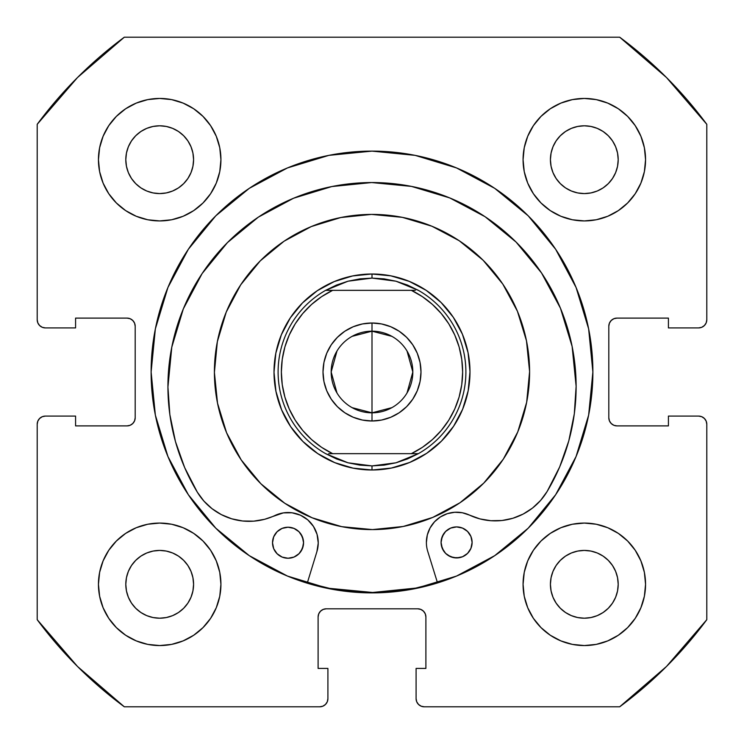 <?xml version="1.0" encoding="UTF-8"?>
<svg xmlns="http://www.w3.org/2000/svg" width="744" height="744" viewBox="0 0 744 744"><rect width="100%" height="100%" fill="white"/><g stroke="black" fill="none" stroke-linecap="round" stroke-linejoin="round"><path stroke-width="1.12" d="M592.884 372A220.884 220.884 0 0 1 372 592.884A220.884 220.884 0 0 1 151.116 372L155.357 415.096L167.93 456.528L188.344 494.714L215.807 528.194L249.287 555.656L287.472 576.07L328.904 588.644L372 592.884L415.096 588.644L456.528 576.07L494.714 555.656L528.194 528.194L555.656 494.714L576.07 456.528L588.644 415.096L592.884 372L588.644 328.904L576.07 287.472L555.656 249.287L528.194 215.807L494.714 188.344L456.528 167.93L415.096 155.357L372 151.116L328.904 155.357L287.472 167.93L249.287 188.344L215.807 215.807L188.344 249.287L167.93 287.472L155.357 328.904L151.116 372A220.884 220.884 0 0 1 372 151.116A220.884 220.884 0 0 1 592.884 372A220.884 220.884 0 0 0 576.116 287.575M576.023 287.361A220.884 220.884 0 0 0 555.731 249.389M555.591 249.175A220.884 220.884 0 0 0 528.268 215.881M528.119 215.732A220.884 220.884 0 0 0 494.825 188.409M494.611 188.269A220.884 220.884 0 0 0 456.639 167.977M456.425 167.884A220.884 220.884 0 0 0 287.575 167.884M287.361 167.977A220.884 220.884 0 0 0 249.389 188.269M249.175 188.409A220.884 220.884 0 0 0 215.881 215.732M215.732 215.881A220.884 220.884 0 0 0 188.409 249.175M188.269 249.389A220.884 220.884 0 0 0 167.977 287.361M523.069 584.31A61.24 61.24 0 0 1 584.31 523.069A61.24 61.24 0 0 1 645.559 584.31A61.24 61.24 0 0 1 584.31 645.559A61.24 61.24 0 0 1 523.069 584.31L524.241 596.26L527.729 607.746L533.392 618.338L541.009 627.62L550.29 635.236L560.874 640.891L572.369 644.378L584.31 645.559L596.26 644.378L607.746 640.891L618.338 635.236L627.62 627.62L635.236 618.338L640.891 607.746L644.378 596.26L645.559 584.31L644.378 572.369L640.891 560.874L635.236 550.29L627.62 541.009L618.338 533.392L607.746 527.729L596.26 524.241L584.31 523.069L572.369 524.241L560.874 527.729L550.29 533.392L541.009 541.009L533.392 550.29L527.729 560.874L524.241 572.369L523.069 584.31L523.59 592.308M220.931 584.31A61.24 61.24 0 0 1 159.69 645.559A61.24 61.24 0 0 1 98.441 584.31L99.622 596.26L103.109 607.746L108.764 618.338L116.38 627.62L125.662 635.236L136.254 640.891L147.74 644.378L159.69 645.559L171.632 644.378L183.126 640.891L193.71 635.236L202.991 627.62L210.608 618.338L216.272 607.746L219.759 596.26L220.931 584.31L219.759 572.369L216.272 560.874L210.608 550.29L202.991 541.009L193.71 533.392L183.126 527.729L171.632 524.241L159.69 523.069L147.74 524.241L136.254 527.729L125.662 533.392L116.38 541.009L108.764 550.29L103.109 560.874L99.622 572.369L98.441 584.31A61.24 61.24 0 0 1 159.69 523.069A61.24 61.24 0 0 1 220.931 584.31M645.559 159.69A61.24 61.24 0 0 1 584.31 220.931A61.24 61.24 0 0 1 523.069 159.69L524.241 171.632L527.729 183.126L533.392 193.71L541.009 202.991L550.29 210.608L560.874 216.272L572.369 219.759L584.31 220.931L596.26 219.759L607.746 216.272L618.338 210.608L627.62 202.991L635.236 193.71L640.891 183.126L644.378 171.632L645.559 159.69L644.378 147.74L640.891 136.254L635.236 125.662L627.62 116.38L618.338 108.764L607.746 103.109L596.26 99.622L584.31 98.441L572.369 99.622L560.874 103.109L550.29 108.764L541.009 116.38L533.392 125.662L527.729 136.254L524.241 147.74L523.069 159.69A61.24 61.24 0 0 1 584.31 98.441A61.24 61.24 0 0 1 645.559 159.69L644.378 171.632M220.931 159.69A61.24 61.24 0 0 1 159.69 220.931A61.24 61.24 0 0 1 98.441 159.69L99.622 171.632L103.109 183.126L108.764 193.71L116.38 202.991L125.662 210.608L136.254 216.272L147.74 219.759L159.69 220.931L171.632 219.759L183.126 216.272L193.71 210.608L202.991 202.991L210.608 193.71L216.272 183.126L219.759 171.632L220.931 159.69L219.759 147.74L216.272 136.254L210.608 125.662L202.991 116.38L193.71 108.764L183.126 103.109L171.632 99.622L159.69 98.441L147.74 99.622L136.254 103.109L125.662 108.764L116.38 116.38L108.764 125.662L103.109 136.254L99.622 147.74L98.441 159.69A61.24 61.24 0 0 1 159.69 98.441A61.24 61.24 0 0 1 220.931 159.69L220.41 151.692M192.928 166.303L193.58 159.69A33.889 33.889 0 0 1 159.69 193.58A33.889 33.889 0 0 1 125.801 159.69A33.889 33.889 0 0 1 159.69 125.801A33.889 33.889 0 0 1 193.58 159.69L192.928 166.303L190.994 172.655L187.869 178.513L183.647 183.647L178.513 187.869L172.655 190.994L166.303 192.928L159.69 193.58L153.078 192.928L146.717 190.994L140.858 187.869L135.724 183.647L131.511 178.513L128.377 172.655L126.452 166.303L125.801 159.69L126.452 153.078L128.377 146.717L131.511 140.858L135.724 135.724L140.858 131.511L146.717 128.377L153.078 126.452L159.69 125.801L166.303 126.452L172.655 128.377L178.513 131.511L183.647 135.724L187.869 140.858L190.994 146.717L192.928 153.078L193.58 159.69L192.928 153.078L190.994 146.717L187.869 140.858L183.647 135.724L178.513 131.511L172.655 128.377M617.548 166.303L618.199 159.69A33.889 33.889 0 0 1 584.31 193.58A33.889 33.889 0 0 1 550.421 159.69A33.889 33.889 0 0 1 584.31 125.801A33.889 33.889 0 0 1 618.199 159.69L617.548 166.303L615.623 172.655L612.489 178.513L608.276 183.647L603.142 187.869L597.283 190.994L590.922 192.928L584.31 193.58L577.697 192.928L571.346 190.994L565.486 187.869L560.353 183.647L556.131 178.513L553.006 172.655L551.072 166.303L550.421 159.69L551.072 153.078L553.006 146.717L556.131 140.858L560.353 135.724L565.486 131.511L571.346 128.377L577.697 126.452L584.31 125.801L590.922 126.452L597.283 128.377L603.142 131.511L608.276 135.724L612.489 140.858L615.623 146.717L617.548 153.078L618.199 159.69L617.548 153.078L615.623 146.717L612.489 140.858L608.276 135.724L603.142 131.511L597.283 128.377M192.928 590.922L193.58 584.31A33.889 33.889 0 0 1 159.69 618.199A33.889 33.889 0 0 1 125.801 584.31A33.889 33.889 0 0 1 159.69 550.421A33.889 33.889 0 0 1 193.58 584.31L192.928 590.922L190.994 597.283L187.869 603.142L183.647 608.276L178.513 612.489L172.655 615.623L166.303 617.548L159.69 618.199L153.078 617.548L146.717 615.623L140.858 612.489L135.724 608.276L131.511 603.142L128.377 597.283L126.452 590.922L125.801 584.31L126.452 577.697L128.377 571.346L131.511 565.486L135.724 560.353L140.858 556.131L146.717 553.006L153.078 551.072L159.69 550.421L166.303 551.072L172.655 553.006L178.513 556.131L183.647 560.353L187.869 565.486L190.994 571.346L192.928 577.697L193.58 584.31L192.928 577.697L190.994 571.346L187.869 565.486L183.647 560.353L178.513 556.131L172.655 553.006M617.548 590.922L618.199 584.31A33.889 33.889 0 0 1 584.31 618.199A33.889 33.889 0 0 1 550.421 584.31A33.889 33.889 0 0 1 584.31 550.421A33.889 33.889 0 0 1 618.199 584.31L617.548 590.922L615.623 597.283L612.489 603.142L608.276 608.276L603.142 612.489L597.283 615.623L590.922 617.548L584.31 618.199L577.697 617.548L571.346 615.623L565.486 612.489L560.353 608.276L556.131 603.142L553.006 597.283L551.072 590.922L550.421 584.31L551.072 577.697L553.006 571.346L556.131 565.486L560.353 560.353L565.486 556.131L571.346 553.006L577.697 551.072L584.31 550.421L590.922 551.072L597.283 553.006L603.142 556.131L608.276 560.353L612.489 565.486L615.623 571.346L617.548 577.697L618.199 584.31L617.548 577.697L615.623 571.346L612.489 565.486L608.276 560.353L603.142 556.131L597.283 553.006M39.59 325.509L42.241 327.286L45.365 327.909A8.165 8.165 0 0 1 37.2 319.734L37.2 124.313A416.454 416.454 0 0 1 124.313 37.2L619.687 37.2L666.485 77.516L706.8 124.313L706.8 319.734L706.177 322.868L704.41 325.509L701.759 327.286L698.635 327.909L668.419 327.909L668.419 318.107L616.971 318.107L613.846 318.73L611.205 320.497L609.429 323.147L608.806 326.272L608.806 417.728L609.429 420.853L611.205 423.503L613.846 425.27L616.971 425.894L668.419 425.894L668.419 416.091L698.635 416.091L701.759 416.714L704.41 418.491L706.177 421.132L706.8 424.266L706.8 619.687L666.485 666.485L619.687 706.8L424.266 706.8L421.132 706.177L418.491 704.41L416.714 701.759L416.091 698.635L416.091 668.419L425.894 668.419L425.894 616.971L425.27 613.846L423.503 611.205L420.853 609.429L417.728 608.806L326.272 608.806L323.147 609.429L320.497 611.205L318.73 613.846L318.107 616.971L318.107 668.419L327.909 668.419L327.909 698.635L327.286 701.759L325.509 704.41L322.868 706.177L319.734 706.8L124.313 706.8L77.516 666.485L37.2 619.687L37.2 424.266L37.823 421.132L39.59 418.491L42.241 416.714L45.365 416.091L75.581 416.091L75.581 425.894L127.029 425.894L130.154 425.27L132.795 423.503L134.571 420.853L135.194 417.728L135.194 326.272L134.571 323.147L132.795 320.497L130.154 318.73L127.029 318.107L75.581 318.107L75.581 327.909L45.365 327.909L42.241 327.286L39.59 325.509L37.823 322.868L37.2 319.734L37.2 124.313L77.516 77.516L124.313 37.2L619.687 37.2A416.454 416.454 0 0 1 706.8 124.313L706.8 319.734A8.165 8.165 0 0 1 698.635 327.909L668.419 327.909L668.419 318.107L616.971 318.107A8.165 8.165 0 0 0 608.806 326.272L609.429 323.147M704.41 325.509L701.759 327.286M613.846 425.27L616.971 425.894A8.165 8.165 0 0 1 608.806 417.728L608.806 326.272M616.971 425.894L668.419 425.894L668.419 416.091L698.635 416.091L701.759 416.714L704.41 418.491M706.177 421.132L706.8 424.266L706.8 619.687A416.454 416.454 0 0 1 619.687 706.8L424.266 706.8A8.165 8.165 0 0 1 416.091 698.635L416.091 668.419L425.894 668.419L425.894 616.971A8.165 8.165 0 0 0 417.728 608.806L420.853 609.429M418.491 704.41L416.714 701.759M318.73 613.846L318.107 616.971A8.165 8.165 0 0 1 326.272 608.806L417.728 608.806M318.107 616.971L318.107 668.419L327.909 668.419L327.909 698.635L327.286 701.759L325.509 704.41M39.59 418.491L42.241 416.714M134.571 420.853L135.194 417.728A8.165 8.165 0 0 1 127.029 425.894L75.581 425.894L75.581 416.091L45.365 416.091A8.165 8.165 0 0 0 37.2 424.266L37.2 619.687A416.454 416.454 0 0 0 124.313 706.8L319.734 706.8A8.165 8.165 0 0 0 327.909 698.635M130.154 318.73L127.029 318.107A8.165 8.165 0 0 1 135.194 326.272L135.194 417.728M584.31 220.931L592.308 220.41M159.69 523.069L151.692 523.59M193.71 108.764L183.126 103.109M171.632 99.622L159.69 98.441M108.764 125.662L103.109 136.254M216.272 183.126L219.759 171.632M618.338 108.764L607.746 103.109M560.874 216.272L572.369 219.759M635.236 193.71L640.891 183.126M183.126 527.729L171.632 524.241M108.764 550.29L103.109 560.874M99.622 572.369L98.441 584.31M125.662 635.236L136.254 640.891M527.729 560.874L524.241 572.369M550.29 635.236L560.874 640.891M572.369 644.378L584.31 645.559M635.236 618.338L640.891 607.746M166.303 126.452L159.69 125.801L153.078 126.452L146.717 128.377L140.858 131.511L135.724 135.724L131.511 140.858L128.377 146.717M126.452 153.078L125.801 159.69L126.452 166.303L128.377 172.655L131.511 178.513L135.724 183.647L140.858 187.869L146.717 190.994M153.078 192.928L159.69 193.58L166.303 192.928L172.655 190.994L178.513 187.869L183.647 183.647L187.869 178.513L190.994 172.655M590.922 126.452L584.31 125.801L577.697 126.452L571.346 128.377L565.486 131.511L560.353 135.724L556.131 140.858L553.006 146.717M551.072 153.078L550.421 159.69L551.072 166.303L553.006 172.655L556.131 178.513L560.353 183.647L565.486 187.869L571.346 190.994M577.697 192.928L584.31 193.58L590.922 192.928L597.283 190.994L603.142 187.869L608.276 183.647L612.489 178.513L615.623 172.655M166.303 551.072L159.69 550.421L153.078 551.072L146.717 553.006L140.858 556.131L135.724 560.353L131.511 565.486L128.377 571.346M126.452 577.697L125.801 584.31L126.452 590.922L128.377 597.283L131.511 603.142L135.724 608.276L140.858 612.489L146.717 615.623M153.078 617.548L159.69 618.199L166.303 617.548L172.655 615.623L178.513 612.489L183.647 608.276L187.869 603.142L190.994 597.283M590.922 551.072L584.31 550.421L577.697 551.072L571.346 553.006L565.486 556.131L560.353 560.353L556.131 565.486L553.006 571.346M551.072 577.697L550.421 584.31L551.072 590.922L553.006 597.283L556.131 603.142L560.353 608.276L565.486 612.489L571.346 615.623M577.697 617.548L584.31 618.199L590.922 617.548L597.283 615.623L603.142 612.489L608.276 608.276L612.489 603.142L615.623 597.283M45.365 327.909L75.581 327.909L75.581 318.107L127.029 318.107M698.635 416.091A8.165 8.165 0 0 1 706.8 424.266M151.116 372A220.884 220.884 0 0 0 167.884 456.425M167.977 456.639A220.884 220.884 0 0 0 188.269 494.611M188.409 494.825A220.884 220.884 0 0 0 215.732 528.119M215.881 528.268A220.884 220.884 0 0 0 249.175 555.591M249.389 555.731A220.884 220.884 0 0 0 287.361 576.023M287.575 576.116A220.884 220.884 0 0 0 456.425 576.116M456.639 576.023A220.884 220.884 0 0 0 494.611 555.731M494.825 555.591A220.884 220.884 0 0 0 528.119 528.268M528.268 528.119A220.884 220.884 0 0 0 555.591 494.825M555.731 494.611A220.884 220.884 0 0 0 576.023 456.639M260.874 483.749A157.598 157.598 0 0 1 260.251 260.874A157.598 157.598 0 0 1 483.126 260.251A157.598 157.598 0 0 1 483.749 483.126A157.598 157.598 0 0 1 260.874 483.749L241.205 459.922L226.567 432.72L217.518 403.174L214.402 372.437L217.341 341.682L226.232 312.089L240.712 284.803L260.251 260.874L284.078 241.205L311.28 226.567L340.826 217.518L371.563 214.402L402.318 217.341L431.911 226.232L459.197 240.712L483.126 260.251L502.795 284.078L517.433 311.28L526.482 340.826L529.598 371.563L526.659 402.318L517.768 431.911L503.288 459.197L483.749 483.126L459.922 502.795L432.72 517.433L403.174 526.482L372.437 529.598L341.682 526.659L312.089 517.768L284.803 503.288L260.874 483.749M372.614 592.475L329.592 588.365L307.356 582.794A220.475 220.475 0 0 0 437.426 582.543L415.617 588.123L372.614 592.475L415.543 588.132M302.901 441.48L317.79 453.626L334.754 462.638L353.149 468.162L372.27 469.994L391.381 468.05L409.749 462.424L426.665 453.329L441.48 441.099L453.626 426.21L462.638 409.247L468.162 390.851L469.994 371.73L468.05 352.619L462.424 334.251L453.329 317.335L441.099 302.52L426.21 290.374L409.247 281.362L390.851 275.838L371.73 274.006L352.619 275.95L334.251 281.576L317.335 290.672L302.52 302.901L290.374 317.79L281.362 334.754L275.838 353.149L274.006 372.27L275.95 391.381L281.576 409.749L290.672 426.665L302.901 441.48M468.162 390.851L462.638 409.247M353.149 468.162L334.754 462.638M275.838 353.149L281.362 334.754M390.851 275.838L409.247 281.362M469.985 370.642L469.39 361.175M467.837 351.549L465.409 342.389M462.005 333.247L457.839 324.728M452.715 316.433L452.101 315.558M452.073 315.521L446.967 308.89M440.318 301.757L433.213 295.48M425.298 289.779L417.105 285.008M408.233 280.953L399.268 277.884M389.782 275.633L380.389 274.369M370.642 274.015L369.591 274.043M369.545 274.043L361.175 274.61M351.549 276.163L342.389 278.591M333.247 281.995L324.728 286.161M316.433 291.285L315.558 291.899M315.54 291.908L308.89 297.033M301.757 303.682L295.48 310.787M289.779 318.702L285.008 326.895M280.953 335.767L277.884 344.732M275.633 354.218L274.369 363.611M274.015 373.358L274.61 382.825M276.163 392.451L278.591 401.611M281.995 410.753L286.161 419.272M291.285 427.567L291.899 428.442M291.927 428.479L297.033 435.11M303.682 442.243L310.787 448.52M318.702 454.221L326.895 458.992M335.767 463.047L344.732 466.116M354.218 468.367L363.611 469.631M373.358 469.985L374.409 469.957M374.455 469.957L382.825 469.39M392.451 467.837L401.611 465.409M410.753 462.005L419.272 457.839M427.567 452.715L428.442 452.101M428.46 452.092L435.11 446.967M442.243 440.318L448.52 433.213M454.221 425.298L458.992 417.105M463.047 408.233L466.116 399.268M468.367 389.782L469.631 380.389M352.079 336.362L372 331.173A40.827 40.827 0 0 0 331.173 372A40.827 40.827 0 0 0 372 412.827L372 420.992A48.992 48.992 0 0 1 323.008 372A48.992 48.992 0 0 1 372 323.008L372 412.827A40.827 40.827 0 0 1 331.173 372A40.827 40.827 0 0 1 372 331.173L391.921 336.362M391.921 407.638L372 412.827L352.079 407.638M336.995 393.027L331.173 372L336.995 350.973M372 274.006L372 278.089L372 274.006A97.994 97.994 0 0 1 469.994 372A97.994 97.994 0 0 1 372 469.994A97.994 97.994 0 0 0 469.994 372A97.994 97.994 0 0 0 372 274.006L372 274.006A97.994 97.994 0 0 0 274.006 372A97.994 97.994 0 0 0 372 469.994L372 469.994A97.994 97.994 0 0 1 274.006 372A97.994 97.994 0 0 1 372 274.006M448.734 420.248L441.257 430.469L432.404 439.583L422.369 447.358L411.339 453.654L328.709 453.654L418.37 453.654L407.47 458.946L395.985 462.796L384.09 465.13A93.911 93.911 0 0 0 384.109 465.121A93.911 93.911 0 0 1 384.081 465.13L372 465.911L372 469.994L372 465.911L348.015 462.796L325.63 453.654A93.911 93.911 0 0 1 325.63 290.346L348.015 281.204L372 278.089L395.985 281.204L418.37 290.346A93.911 93.911 0 0 1 418.37 453.654L395.985 462.796L372 465.911L359.938 465.13M413.422 453.654L418.37 453.654A93.911 93.911 0 0 0 418.37 290.346L407.47 285.054L395.985 281.204L384.09 278.87A93.911 93.911 0 0 0 384.081 278.87A93.911 93.911 0 0 1 384.109 278.879L384.062 278.87M336.548 285.036A93.911 93.911 0 0 0 336.502 285.064L325.63 290.346L415.292 290.346L411.339 290.346L422.369 296.642L432.404 304.417L441.257 313.531L432.404 304.417M295.266 323.752L302.743 313.531L311.597 304.417L321.631 296.642L332.661 290.346L411.339 290.346A90.638 90.638 0 0 1 411.339 453.654M282.246 384.667L284.896 397.091L282.246 384.667L281.362 372L282.246 359.333L284.896 346.909L289.258 334.986L295.247 323.779M302.743 430.469L311.597 439.583L302.743 430.469L295.266 420.248M448.753 420.221L454.742 409.014L448.753 420.221M461.754 359.333L459.104 346.909L454.742 334.986L459.104 346.909L461.754 359.333L462.638 372L461.754 384.667L459.104 397.091L454.742 409.014M441.257 313.531L448.734 323.752M372 420.992L362.44 420.053L353.251 417.263L362.44 420.053L372 420.992L381.56 420.053L372 420.992L372 331.173A40.827 40.827 0 0 1 412.827 372A40.827 40.827 0 0 1 372 412.827A40.827 40.827 0 0 0 412.827 372A40.827 40.827 0 0 0 372 331.173L372 323.008L381.56 323.947L390.749 326.737L381.56 323.947L372 323.008L362.44 323.947L372 323.008A48.992 48.992 0 0 1 420.992 372A48.992 48.992 0 0 1 372 420.992M331.266 399.221L326.737 390.749L323.947 381.56L326.737 390.749L331.266 399.221L337.358 406.643L344.779 412.734L353.251 417.263M323.947 362.44L326.737 353.251L331.266 344.779L326.737 353.251L323.947 362.44L323.008 372L323.947 381.56M337.358 337.358L344.779 331.266L353.251 326.737L344.779 331.266L337.358 337.358L331.266 344.779M412.734 344.779L417.263 353.251L420.053 362.44L417.263 353.251L412.734 344.779L406.643 337.358L399.221 331.266L390.749 326.737M420.053 381.56L417.263 390.749L412.734 399.221L417.263 390.749L420.053 381.56L420.992 372L420.053 362.44M406.643 406.643L399.221 412.734L390.749 417.263L399.221 412.734L406.643 406.643L412.734 399.221M384.09 278.87L372 278.089L359.91 278.87A93.911 93.911 0 0 1 359.919 278.87A93.911 93.911 0 0 0 359.891 278.879L348.015 281.204L336.53 285.054M359.891 465.121A93.911 93.911 0 0 0 359.919 465.13L348.015 462.796L336.53 458.946A93.911 93.911 0 0 0 336.548 458.964M336.53 458.946L325.63 453.654A93.911 93.911 0 0 1 325.63 290.346L330.578 290.346M448.753 323.779L454.742 334.986M332.661 290.346A90.638 90.638 0 0 0 332.661 453.654L321.631 447.358L311.597 439.583M295.247 420.221L289.258 409.014L284.896 397.091M362.44 323.947L353.251 326.737M381.56 420.053L390.749 417.263M407.005 350.973L412.827 372L407.005 393.027M472.115 542.395A15.512 15.512 0 0 1 456.621 557.935A15.512 15.512 0 0 1 441.08 542.45L442.271 548.384L445.647 553.415L450.687 556.772L456.621 557.935L462.563 556.745L467.585 553.378L470.943 548.337L472.115 542.395L470.915 536.461L467.548 531.43L462.508 528.082L456.565 526.91L450.632 528.101L445.6 531.476L442.252 536.517L441.08 542.45A15.512 15.512 0 0 1 456.565 526.91A15.512 15.512 0 0 1 472.115 542.395M303.552 542.702A15.512 15.512 0 0 1 288.058 558.251A15.512 15.512 0 0 1 272.518 542.767L273.708 548.7L277.084 553.722L282.125 557.079L288.058 558.251L294.001 557.061L299.023 553.685L302.38 548.644L303.552 542.702L302.352 536.768L298.986 531.746L293.945 528.389L288.002 527.217L282.069 528.407L277.047 531.783L273.69 536.824L272.518 542.767A15.512 15.512 0 0 1 288.002 527.217A15.512 15.512 0 0 1 303.552 542.702M427.744 551.388A30.216 30.216 0 0 1 426.386 542.478A30.216 30.216 0 0 0 427.744 551.388L437.546 582.943L427.744 551.388A30.216 30.216 0 0 1 469.492 515.099L479.926 518.903L490.882 520.726L501.986 520.512L512.867 518.27L523.144 514.076L532.49 508.078L540.572 500.461L547.128 491.496A60.431 60.431 0 0 1 469.492 515.099L462.284 512.746L454.714 512.272L462.284 512.746M576.126 386.276A204.098 204.098 0 0 1 547.128 491.496L559.683 466.916L568.797 440.857L574.312 413.813L576.126 386.276L572.127 346.462L560.446 308.193L541.52 272.946L516.076 242.06L485.107 216.737L449.785 197.941L411.478 186.4L371.647 182.55L331.843 186.549L293.573 198.23L258.326 217.155L227.441 242.6L202.117 273.569L183.322 308.89L171.78 347.197L167.93 387.029A204.098 204.098 0 0 1 371.647 182.55A204.098 204.098 0 0 1 576.126 386.276M316.916 551.592L307.235 583.184L316.916 551.592A30.216 30.216 0 0 0 275.038 515.462A60.431 60.431 0 0 1 197.309 492.147A204.098 204.098 0 0 1 167.93 387.029L169.846 414.557L175.463 441.583L184.67 467.604L197.309 492.147L203.903 501.084L212.012 508.664L221.377 514.634L231.672 518.791L242.563 520.986L253.667 521.163L264.613 519.293L283.352 512.886L292.057 512.793L300.427 515.183L307.774 519.861L313.475 526.436L317.065 534.369L318.246 542.99L316.916 551.592M440.402 516.922L434.552 521.758L430.106 527.896L427.316 534.955L426.386 542.478L427.316 534.955L430.106 527.896L434.552 521.758L440.402 516.922L447.265 513.686L454.714 512.272L447.265 513.686M490.882 520.726L501.986 520.512M532.49 508.078L540.572 500.461L547.128 491.496M559.683 466.916L568.797 440.857L574.312 413.813M485.107 216.737L449.785 197.941L411.478 186.4L371.647 182.55L331.843 186.549M227.413 242.628L202.117 273.569L183.322 308.89M171.78 347.197L167.93 386.992M167.93 387.029L169.846 414.557M283.352 512.886L292.057 512.793M317.065 534.369L318.246 542.99M462.508 528.082L459.597 527.198M443.675 533.829L441.369 539.428M441.387 545.482L443.712 551.072M448 555.34L453.598 557.647L459.653 557.637L462.563 556.745M303.245 539.679L300.92 534.09M293.945 528.389L291.034 527.515M277.084 553.722L282.125 557.079L288.058 558.251L294.001 557.061L296.679 555.619M300.948 551.332L303.254 545.733"/></g></svg>
